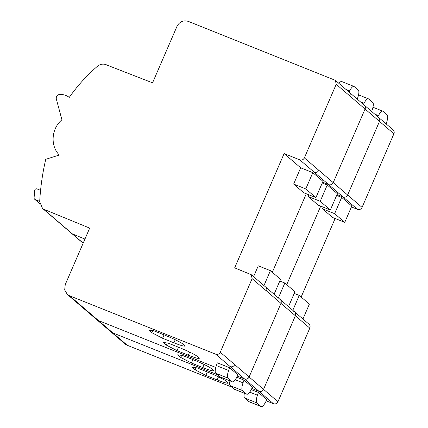 <?xml version="1.0" encoding="UTF-8"?>
<svg xmlns="http://www.w3.org/2000/svg" width="428" height="428" viewBox="0 0 428 428"><rect width="100%" height="100%" fill="white"/><g stroke="black" fill="none" stroke-linecap="round" stroke-linejoin="round"><path stroke-width="0.64" d="M39.686 201.625C40.478 187.405 42.495 173.303 45.737 159.323L59.305 155.011C50.065 145.766 51.349 128.512 61.932 119.819L56.303 98.932C56.004 96.402 57.117 94.893 59.642 94.417C63.237 94.299 66.452 95.294 69.277 97.402C77.372 85.889 86.74 75.526 97.381 66.324C100.575 63.831 103.902 63.467 107.364 65.238L152.555 82.829L177.005 26.333C179.589 21.614 183.371 19.972 188.352 21.4L335.375 80.352L336.215 84.289L304.367 157.895C303.329 159.778 301.815 160.436 299.825 159.863L284.112 153.588L234.662 267.869L251.273 274.696L252.119 278.633L220.265 352.239C219.232 354.122 217.718 354.78 215.728 354.207L69.603 295.807L67.346 294.443L64.687 289.938L65.243 284.599L89.687 228.103L43.624 209.201L42.516 208.404L39.686 201.625M151.886 332.706L148.81 330.063L153.829 330.769L165.144 335.29A15.9 1.487 -156.6 0 1 182.927 344.069L184.388 345.321A15.9 1.487 -156.6 0 1 184.837 345.985A15.9 1.487 -156.6 0 1 173.891 342.801L162.581 338.275L151.886 332.706L152.791 330.625M162.581 338.275L164.058 334.856M231.912 387.115L127.298 345.3A8.833 8.421 -49.4 0 1 125.04 343.935L96.193 319.186A8.833 8.421 -49.4 0 0 98.451 320.556L215.792 367.454L98.451 320.556L69.603 295.807M266.259 400.843L273.417 403.706L258.994 391.331L251.835 388.469L258.994 391.331L244.57 378.957L237.412 376.094L244.57 378.957A3.531 3.371 -49.4 0 0 249.112 376.982L220.265 352.239M177.005 350.65L166.31 345.08L163.234 342.437L168.252 343.144L179.567 347.664A15.9 1.487 -156.6 0 1 197.351 356.444L198.811 357.696A15.9 1.487 -156.6 0 1 199.261 358.359A15.9 1.487 -156.6 0 1 188.315 355.17L177.005 350.65L178.481 347.231M232.377 381.851L220.136 376.961A8.833 2.536 111.8 0 1 219.922 376.827L215.739 373.237A8.833 2.536 111.8 0 1 216.37 365.576L217.322 362.826L229.563 367.716L238.011 374.965L236.711 377.416A8.833 2.536 111.8 0 1 232.377 381.851A8.833 2.536 111.8 0 1 232.163 381.723L227.98 378.133A8.833 2.536 111.8 0 1 228.611 370.471L229.563 367.716M293.64 311.268A3.531 3.371 -49.4 0 1 295.384 315.752L263.536 389.357A3.531 3.371 -49.4 0 1 258.994 391.331A3.531 3.371 -49.4 0 0 263.536 389.357L295.384 315.752A3.531 3.371 -49.4 0 0 294.544 311.814L308.968 324.189A3.531 3.371 -49.4 0 1 309.808 328.126L280.966 303.377L249.112 376.982A3.531 3.371 -49.4 0 1 244.57 378.957L215.728 354.207M253.574 276.67L258.271 265.809L270.41 270.662L280.538 279.35L274.086 294.266M272.304 272.283L306.282 193.766L272.304 272.283M305.779 188.925L293.64 184.072L303.773 192.766L315.912 197.618L305.779 188.925L312.825 172.655L300.686 167.803L284.112 153.588M293.64 184.072L300.686 167.803M312.825 172.655L322.953 181.344L315.912 197.618M393.91 133.782L379.486 121.408L347.638 195.013A3.531 3.371 -49.4 0 1 343.096 196.987L337.013 194.553L343.096 196.987A3.531 3.371 -49.4 0 0 347.638 195.013L379.486 121.408A3.531 3.371 -49.4 0 0 378.646 117.47L393.07 129.845A3.531 3.371 -49.4 0 1 393.91 133.782L362.061 207.387A3.531 3.371 -49.4 0 1 357.519 209.362L328.672 184.612L322.589 182.184L328.672 184.612A3.531 3.371 -49.4 0 0 333.214 182.638L365.063 109.033A3.531 3.371 -49.4 0 0 363.319 104.55M83.134 243.248L71.364 233.153A8.833 8.421 -49.4 0 0 72.471 233.95L84.942 239.065L72.471 233.95L43.624 209.201M338.955 83.423A8.833 2.536 111.8 0 1 341.699 81.534L353.94 86.424A8.833 2.536 111.8 0 1 354.159 86.558L358.343 90.148A8.833 2.536 111.8 0 1 357.706 97.809L357.257 99.119M353.94 86.424A8.833 2.536 111.8 0 0 349.612 90.859L348.991 92.031M166.31 345.08L167.214 342.999M270.41 270.662L263.958 285.578M309.808 328.126L277.959 401.732L249.112 376.982L280.966 303.377A3.531 3.371 -49.4 0 0 279.216 298.894M40.574 190.358L37.086 188.925A1.766 1.685 -49.4 0 0 34.657 190.481L34.09 197.848A1.766 1.685 -49.4 0 0 35.091 199.512L39.697 201.401M127.298 345.3L112.874 332.93A8.833 8.421 -49.4 0 1 110.617 331.561A8.833 8.421 -49.4 0 0 112.874 332.93L217.488 374.741L112.874 332.93L98.451 320.556A8.833 8.421 -49.4 0 1 96.193 319.186L81.769 306.812A8.833 8.421 -49.4 0 0 84.027 308.181M286.728 284.657L320.706 206.141L286.728 284.657M266.542 291.008L280.966 303.377A3.531 3.371 -49.4 0 0 280.121 299.44L265.697 287.07A3.531 3.371 -49.4 0 1 266.542 291.008L252.119 278.633M327.249 185.024L320.203 201.299L308.064 196.447L318.197 205.14L330.336 209.988L337.376 193.718L327.249 185.024L322.225 183.018M308.064 196.447L308.791 194.772M299.825 159.863L328.672 184.612A3.531 3.371 -49.4 0 0 333.214 182.638L304.367 157.895M377.742 116.924A3.531 3.371 -49.4 0 1 379.486 121.408L365.063 109.033L333.214 182.638L362.061 207.387M336.215 84.289L365.063 109.033A3.531 3.371 -49.4 0 0 364.223 105.095L349.799 92.721A3.531 3.371 -49.4 0 0 349.74 92.678M83.182 243.141L72.471 233.95A8.833 8.421 -49.4 0 1 71.364 233.153L56.94 220.778A8.833 8.421 -49.4 0 0 58.048 221.576M236.812 377.223L243.987 380.091L252.434 387.34L251.134 389.79A8.833 2.536 111.8 0 1 246.801 394.225A8.833 2.536 111.8 0 1 246.587 394.097L242.403 390.507A8.833 2.536 111.8 0 1 243.034 382.846L243.987 380.091M191.428 363.024L180.734 357.45L177.657 354.812L182.676 355.518L193.986 360.039A15.9 1.487 -156.6 0 1 211.774 368.818L213.235 370.07A15.9 1.487 -156.6 0 1 213.684 370.734A15.9 1.487 -156.6 0 1 202.738 367.545L191.428 363.024L192.905 359.606M180.734 357.45L181.633 355.368M288.509 306.641L294.962 291.725L284.834 283.036L279.816 281.03M284.834 283.036L278.382 297.947M320.203 201.299L330.336 209.988M371.681 111.494L372.13 110.178A8.833 2.536 111.8 0 0 372.761 102.517L368.578 98.932A8.833 2.536 111.8 0 0 368.364 98.798A8.833 2.536 111.8 0 0 364.035 103.234L363.415 104.405M229.959 380.888A8.833 2.536 111.8 0 0 230.162 385.612L242.403 390.507M246.587 394.097L234.346 389.202L230.162 385.612M234.346 389.202A8.833 2.536 111.8 0 0 234.56 389.336L246.801 394.225M357.519 209.362L351.436 206.927M301.151 297.032L335.129 218.515M273.417 403.706A3.531 3.371 -49.4 0 0 277.959 401.732M341.672 197.399L334.626 213.674L322.487 208.821L332.62 217.51L344.754 222.362L351.8 206.087L341.672 197.399L336.649 195.393M322.487 208.821L323.215 207.147M251.236 389.598L258.41 392.465L266.858 399.715L265.558 402.165A8.833 2.536 111.8 0 1 261.224 406.6A8.833 2.536 111.8 0 1 261.01 406.472L256.827 402.882A8.833 2.536 111.8 0 1 257.458 395.221L258.41 392.465M205.852 375.399L195.157 369.824L192.081 367.187L197.099 367.893L208.409 372.414A15.9 1.487 -156.6 0 1 226.198 381.193L227.659 382.445A15.9 1.487 -156.6 0 1 228.108 383.108A15.9 1.487 -156.6 0 1 217.162 379.92L205.852 375.399L207.329 371.98M195.157 369.824L196.056 367.743M302.933 319.01L309.385 304.099L299.258 295.411L294.239 293.405M299.258 295.411L292.805 310.321M334.626 213.674L344.754 222.362M386.099 123.869L386.554 122.552A8.833 2.536 111.8 0 0 387.185 114.891L383.001 111.301A8.833 2.536 111.8 0 0 382.787 111.173A8.833 2.536 111.8 0 0 378.459 115.608L377.838 116.78M244.383 393.262A8.833 2.536 111.8 0 0 244.586 397.987L256.827 402.882M261.01 406.472L248.77 401.576L244.586 397.987M248.77 401.576A8.833 2.536 111.8 0 0 248.984 401.705L261.224 406.6M175.223 339.725L173.891 342.801M219.922 376.827L232.163 381.723M215.739 373.237L227.98 378.133M216.37 365.576L228.611 370.471M345.894 89.372L349.612 90.859M189.647 352.1L188.315 355.17M56.897 220.746A8.833 8.421 -49.4 0 0 56.94 220.778L42.516 208.404M350.639 96.658A3.531 3.371 -49.4 0 0 349.799 92.721L335.375 80.352M314.248 172.238A3.531 3.371 -49.4 0 0 318.79 170.269M230.146 366.582A3.531 3.371 -49.4 0 0 234.688 364.613M39.788 203.541L35.091 199.512M204.07 364.469L202.738 367.545M360.317 101.746L364.035 103.234M235.282 379.748L243.034 382.846M218.494 376.843L217.162 379.92M374.741 114.121L378.459 115.608M249.706 392.118L257.458 395.221M67.346 294.443L81.769 306.812M251.273 274.696L265.697 287.07M39.815 203.669L34.652 199.245M294.544 311.814L280.121 299.44M378.646 117.47L364.223 105.095M358.541 94.872L368.364 98.798M372.965 107.246L382.787 111.173"/></g></svg>
